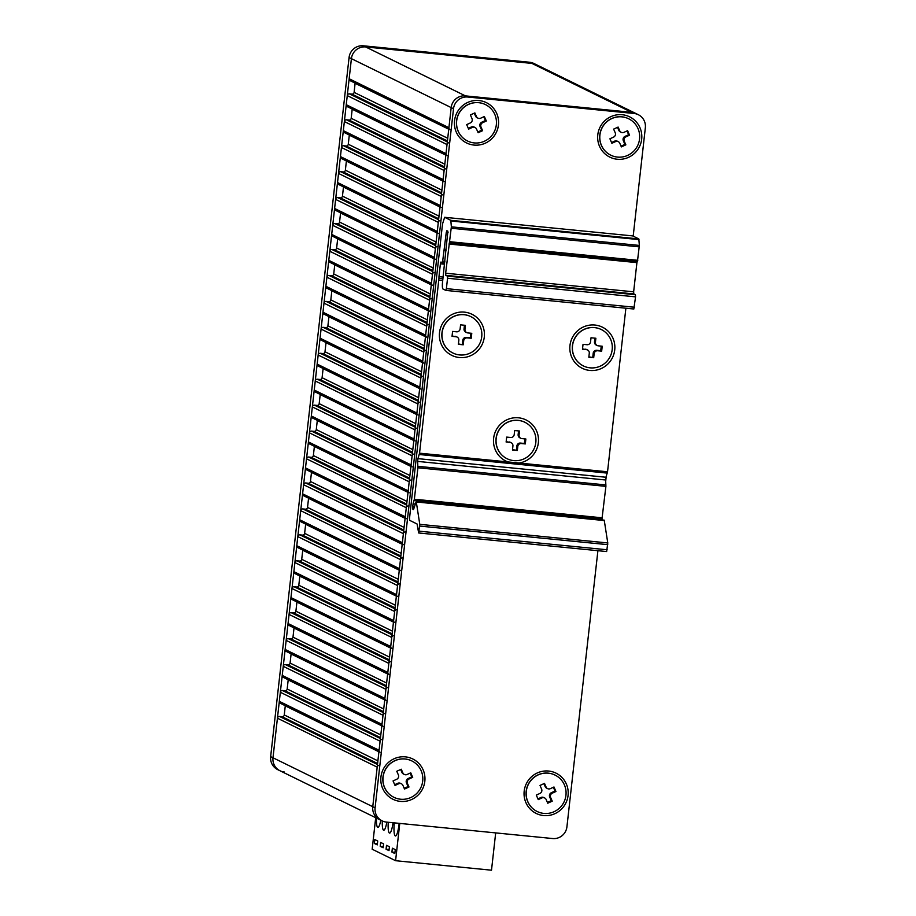 <?xml version="1.0" encoding="UTF-8"?>
<svg xmlns="http://www.w3.org/2000/svg" width="916" height="916" viewBox="0 0 916 916"><rect width="100%" height="100%" fill="white"/><g stroke="black" fill="none" stroke-linecap="round" stroke-linejoin="round"><path stroke-width="1.37" d="M554.993 775.062A20.278 19.866 116.1 0 0 554.936 775.039A20.278 19.866 116.1 0 0 527.719 801.626A20.278 19.866 116.1 0 0 537.074 811.45A20.278 19.866 116.1 0 0 537.131 811.473M564.405 784.909A20.278 19.866 116.1 0 0 532.391 778.875A20.278 19.866 116.1 0 0 537.188 811.507A20.278 19.866 116.1 0 0 564.405 784.909M541.608 789.111L540.016 785.436L544.493 783.375L546.096 787.05A3.275 3.206 116.1 0 0 550.333 788.665L553.985 786.981L555.943 791.493L552.291 793.164A3.275 3.206 116.1 0 0 550.63 797.481L552.234 801.157L547.745 803.217L546.154 799.542A3.275 3.206 116.1 0 0 541.917 797.928L538.253 799.611L536.295 795.099L539.948 793.428A3.275 3.206 116.1 0 0 541.608 789.111M537.932 798.867L540.978 797.47L541.917 797.928M544.642 797.962L543.703 797.504A3.275 3.206 116.1 0 0 540.978 797.47M547.425 802.473L551.295 800.698L552.234 801.157M551.295 800.698L549.692 797.023L550.63 797.481M552.291 793.164L551.352 792.706A3.275 3.206 116.1 0 0 549.692 797.023M551.352 792.706L555.004 791.035L555.943 791.493M555.004 791.035L553.379 787.268M546.096 787.05L545.157 786.592A3.275 3.206 116.1 0 0 546.669 788.172L547.608 788.642M545.157 786.592L543.886 783.661M485.377 104.573A20.278 19.866 116.1 0 0 485.32 104.55A20.278 19.866 116.1 0 0 458.103 131.137A20.278 19.866 116.1 0 0 467.458 140.961A20.278 19.866 116.1 0 0 467.515 140.984M494.789 114.42A20.278 19.866 116.1 0 0 462.763 108.386A20.278 19.866 116.1 0 0 467.572 141.018A20.278 19.866 116.1 0 0 494.789 114.42M471.992 118.622L470.4 114.947L474.877 112.897L476.48 116.572A3.275 3.206 116.1 0 0 480.717 118.175L484.369 116.504L486.327 121.004L482.675 122.687A3.275 3.206 116.1 0 0 481.015 127.003L482.606 130.679L478.129 132.728L476.526 129.053A3.275 3.206 116.1 0 0 472.29 127.45L468.637 129.122L466.679 124.622L470.332 122.939A3.275 3.206 116.1 0 0 471.992 118.622M468.316 128.377L471.351 126.981L472.29 127.45M475.026 127.473L474.087 127.015A3.275 3.206 116.1 0 0 471.351 126.981M477.809 131.996L481.679 130.221L482.606 130.679M481.679 130.221L480.076 126.545L481.015 127.003M482.675 122.687L481.736 122.229A3.275 3.206 116.1 0 0 480.076 126.545M481.736 122.229L485.388 120.546L486.327 121.004M485.388 120.546L483.751 116.779M476.48 116.572L475.541 116.103A3.275 3.206 116.1 0 0 477.041 117.695L477.98 118.153M475.541 116.103L474.259 113.172M454.554 120.637A22.453 21.995 116.1 0 0 474.007 145.072A22.453 21.995 116.1 0 0 498.453 124.988A22.453 21.995 116.1 0 0 478.999 100.554A22.453 21.995 116.1 0 0 454.554 120.637M597.793 134.812A22.453 21.995 116.1 0 0 617.247 159.235A22.453 21.995 116.1 0 0 641.681 139.152A22.453 21.995 116.1 0 0 622.239 114.729A22.453 21.995 116.1 0 0 597.793 134.812M380.942 776.951A22.453 21.995 116.1 0 0 400.384 801.385A22.453 21.995 116.1 0 0 424.829 781.302A22.453 21.995 116.1 0 0 405.387 756.868A22.453 21.995 116.1 0 0 380.942 776.951M524.181 791.126A22.453 21.995 116.1 0 0 543.623 815.561A22.453 21.995 116.1 0 0 568.069 795.466A22.453 21.995 116.1 0 0 548.615 771.043A22.453 21.995 116.1 0 0 524.181 791.126M597.908 550.688L566.924 826.827A13.087 12.824 -63.9 0 1 552.68 838.541L386.426 822.087A13.087 12.824 -63.9 0 1 382.121 820.862L379.785 819.717A13.087 12.824 -63.9 0 1 372.755 806.698L451.176 107.584A13.087 12.824 -63.9 0 1 465.42 95.882L631.674 112.325A13.087 12.824 -63.9 0 1 635.979 113.55L533.879 63.467A13.087 12.824 116.1 0 0 529.574 62.254L531.91 63.399A13.087 12.824 -63.9 0 1 536.215 64.624A13.087 12.824 -63.9 0 0 531.91 63.399L631.674 112.325A13.087 12.824 -63.9 0 1 635.979 113.55L638.315 114.706A13.087 12.824 -63.9 0 1 645.345 127.713L633.185 236.156M606.243 476.309L605.705 481.106M382.121 820.862A13.087 12.824 -63.9 0 1 375.091 807.855L453.512 108.729A13.087 12.824 -63.9 0 1 467.755 97.027L634.009 113.481A13.087 12.824 -63.9 0 1 638.315 114.706M439.52 332.623A22.9 22.431 -63.9 0 1 464.446 312.138A22.9 22.431 -63.9 0 1 484.289 337.042A22.9 22.431 -63.9 0 1 459.363 357.526A22.9 22.431 -63.9 0 1 439.52 332.623M569.97 345.527A22.9 22.431 -63.9 0 1 594.896 325.043A22.9 22.431 -63.9 0 1 614.728 349.946A22.9 22.431 -63.9 0 1 589.801 370.442A22.9 22.431 -63.9 0 1 569.97 345.527M493.621 438.295A22.9 22.431 -63.9 0 1 518.548 417.81A22.9 22.431 -63.9 0 1 519.154 463.038L507.911 461.927A22.9 22.431 -63.9 0 1 493.621 438.295M416.23 501.556L419.78 524.341L418.646 532.963L606.644 551.558L607.777 542.948L604.228 520.162L416.23 501.556L413.505 509.594M418.646 532.963L417.078 523.986L409.658 520.345L409.521 518.227L442.531 223.951L444.638 217.298L450.809 220.321L451.359 226.836L445.645 273.208L633.643 291.815L636.918 262.629L448.92 244.022M632.658 235.904L444.638 217.298L632.658 235.904L638.807 238.916L639.357 245.431L451.359 226.836M449.458 242.9L637.433 261.507L639.357 245.431M637.215 261.484L636.918 262.629M633.643 291.815L633.78 293.921L445.783 275.327L447.42 276.128L447.558 278.246L446.39 288.632L445.852 290.406L443.012 289.021A6.538 1.225 95.7 0 1 442.565 281.956L447.89 231.198L446.836 230.683L446.264 232.458L442.668 261.152L442.165 262.606L440.951 262.01L440.401 263.797L438.97 276.643L443.115 277.056M633.849 309.001L445.852 290.406L633.815 309.001L635.555 296.853L635.418 294.734L633.78 293.921M605.945 477.247L605.636 479.995L417.639 461.401L417.948 458.641L605.945 477.247L607.537 471.786L625.88 308.223M601.858 519.922L605.9 486.362L605.636 479.995M414.433 506.708L412.761 506.548L412.956 509.548M412.761 506.548L413.07 503.8L415.303 504.018M417.639 461.401L417.902 467.767L414.364 499.231L413.07 503.8M442.92 278.808L438.947 278.407L419.539 453.18L417.948 458.641M438.947 278.407L438.97 276.643M442.165 262.606L444.718 262.858L442.188 262.594M445.783 275.327L445.645 273.208M449.435 242.912L637.433 261.507M524.868 422.276A20.278 19.866 116.1 0 0 524.811 422.242A20.278 19.866 116.1 0 0 496.06 438.489A20.278 19.866 116.1 0 0 506.949 458.664A20.278 19.866 116.1 0 0 507.006 458.687M513.739 460.611A20.278 19.866 116.1 0 0 524.925 422.299A20.278 19.866 116.1 0 0 496.873 435.066A20.278 19.866 116.1 0 0 513.739 460.611M521.902 438.604L525.864 438.993L525.315 443.928L521.353 443.527A3.275 3.206 116.1 0 0 517.792 446.458L517.334 450.477L512.479 449.996L512.926 445.978A3.275 3.206 116.1 0 0 510.098 442.417L506.124 442.027L506.685 437.092L510.647 437.493A3.275 3.206 116.1 0 0 514.208 434.562L514.655 430.543L519.521 431.024L519.063 435.043A3.275 3.206 116.1 0 0 521.902 438.604M525.315 443.928L524.376 443.47L524.891 438.901M519.063 435.043L518.135 434.585A3.275 3.206 116.1 0 0 519.887 437.837L520.826 438.295M518.135 434.585L518.536 430.921M506.17 441.661L510.098 442.417M511.174 442.726L510.235 442.268A3.275 3.206 116.1 0 0 509.159 441.959M512.513 449.63L517.334 450.477M516.395 450.019L516.853 446L517.792 446.458M521.353 443.527L520.414 443.069A3.275 3.206 116.1 0 0 516.853 446M520.414 443.069L524.376 443.47M601.228 329.508A20.278 19.866 116.1 0 0 572.408 345.721A20.278 19.866 116.1 0 0 583.309 365.885A20.278 19.866 116.1 0 0 583.366 365.919M590.099 367.843A20.278 19.866 116.1 0 0 601.285 329.531A20.278 19.866 116.1 0 0 573.221 342.298A20.278 19.866 116.1 0 0 590.099 367.843M598.251 345.824L602.224 346.225L601.663 351.149L597.701 350.759A3.275 3.206 116.1 0 0 594.14 353.69L593.694 357.709L588.828 357.229L589.286 353.21A3.275 3.206 116.1 0 0 586.446 349.649L582.484 349.248L583.034 344.324L586.996 344.714A3.275 3.206 116.1 0 0 590.557 341.794L591.015 337.775L595.869 338.244L595.423 342.275A3.275 3.206 116.1 0 0 598.251 345.824M601.663 351.149L600.724 350.691L601.24 346.122M595.423 342.275L594.484 341.817A3.275 3.206 116.1 0 0 596.236 345.069L597.175 345.527M594.484 341.817L594.896 338.153M582.519 348.893L586.446 349.649M587.522 349.946L586.583 349.488A3.275 3.206 116.1 0 0 585.507 349.191M588.873 356.862L593.694 357.709M592.755 357.251L593.202 353.221L594.14 353.69M597.701 350.759L596.763 350.301A3.275 3.206 116.1 0 0 593.202 353.221M596.763 350.301L600.724 350.691M470.778 316.593A20.278 19.866 116.1 0 0 470.721 316.57A20.278 19.866 116.1 0 0 441.959 332.817A20.278 19.866 116.1 0 0 452.859 352.981A20.278 19.866 116.1 0 0 452.916 353.015M459.649 354.939A20.278 19.866 116.1 0 0 470.835 316.627A20.278 19.866 116.1 0 0 442.783 329.394A20.278 19.866 116.1 0 0 459.649 354.939M467.813 332.92L471.774 333.321L471.225 338.244L467.252 337.855A3.275 3.206 116.1 0 0 463.691 340.775L463.244 344.805L458.378 344.324L458.836 340.294A3.275 3.206 116.1 0 0 455.996 336.745L452.035 336.344L452.584 331.42L456.557 331.81A3.275 3.206 116.1 0 0 460.118 328.89L460.565 324.859L465.42 325.34L464.973 329.371A3.275 3.206 116.1 0 0 467.813 332.92M471.225 338.244L470.286 337.786L470.79 333.218M464.973 329.371L464.034 328.901A3.275 3.206 116.1 0 0 465.797 332.165L466.736 332.623M464.034 328.901L464.446 325.249M452.08 335.989L455.996 336.745M457.073 337.042L456.145 336.584A3.275 3.206 116.1 0 0 455.069 336.275M458.424 343.958L463.244 344.805M462.305 344.336L462.752 340.317L463.691 340.775M467.252 337.855L466.313 337.397A3.275 3.206 116.1 0 0 462.752 340.317M466.313 337.397L470.286 337.786M628.605 118.748A20.278 19.866 116.1 0 0 628.548 118.714A20.278 19.866 116.1 0 0 601.343 145.312A20.278 19.866 116.1 0 0 610.697 155.136A20.278 19.866 116.1 0 0 610.754 155.159M638.017 128.595A20.278 19.866 116.1 0 0 606.003 122.561A20.278 19.866 116.1 0 0 610.812 155.193A20.278 19.866 116.1 0 0 638.017 128.595M615.231 132.797L613.628 129.122L618.117 127.061L619.708 130.736A3.275 3.206 116.1 0 0 623.945 132.351L627.609 130.667L629.567 135.179L625.903 136.85A3.275 3.206 116.1 0 0 624.243 141.167L625.846 144.843L621.369 146.904L619.766 143.228A3.275 3.206 116.1 0 0 615.529 141.614L611.877 143.297L609.919 138.785L613.571 137.114A3.275 3.206 116.1 0 0 615.231 132.797M611.556 142.553L614.59 141.156L615.529 141.614M618.254 141.648L617.327 141.178A3.275 3.206 116.1 0 0 614.59 141.156M621.048 146.159L624.907 144.385L625.846 144.843M624.907 144.385L623.315 140.709L624.243 141.167M625.903 136.85L624.975 136.392A3.275 3.206 116.1 0 0 623.315 140.709M624.975 136.392L628.628 134.721L629.567 135.179M628.628 134.721L626.991 130.954M619.708 130.736L618.769 130.278A3.275 3.206 116.1 0 0 620.281 131.858L621.22 132.316M618.769 130.278L617.498 127.347M284.326 772.005A13.087 12.824 -63.9 0 1 272.991 757.772L351.412 58.658A13.087 12.824 -63.9 0 1 365.656 46.945L531.91 63.399L365.656 46.945L363.32 45.8L529.574 62.254M363.32 45.8A13.087 12.824 116.1 0 0 349.076 57.502L351.412 58.658A13.087 12.824 -63.9 0 1 365.656 46.945L465.42 95.882L631.674 112.325L634.009 113.481M377.598 763.532L282.128 716.713L279.563 716.461A1.958 1.924 116.1 0 0 277.434 718.213L272.991 757.772L372.755 806.698A13.087 12.824 -63.9 0 0 379.785 819.717L280.021 770.78A13.087 12.824 -63.9 0 1 272.991 757.772L270.655 756.627L349.076 57.502M270.655 756.627A13.087 12.824 116.1 0 0 277.685 769.635L280.021 770.78M399.147 823.347A13.087 2.45 95.7 0 1 399.067 824.102A13.087 2.45 95.7 0 1 395.437 835.976A13.087 2.45 95.7 0 1 394.281 822.866M495.682 832.896L491.503 870.2L395.586 860.708L372.171 849.224L375.697 817.713M395.586 860.708L399.765 823.404M383.14 847.769L380.209 846.327L380.644 842.434L383.575 843.876L383.14 847.769M386.827 822.133A13.087 2.45 95.7 0 1 383.735 830.228A13.087 2.45 95.7 0 1 382.304 820.954M380.804 820.221A13.087 2.45 95.7 0 1 377.873 827.366A13.087 2.45 95.7 0 1 376.453 818.08M377.289 844.895L374.358 843.453L374.793 839.571L377.724 841.003L377.289 844.895M393.033 822.74A13.087 2.45 95.7 0 1 389.586 833.102A13.087 2.45 95.7 0 1 388.247 822.27M389.426 846.75L388.991 850.632L386.071 849.201L386.506 845.308L389.426 846.75M395.288 849.613L394.842 853.506L391.922 852.075L392.357 848.182L395.288 849.613M380.209 846.327L383.266 846.636M374.358 843.453L377.415 843.762M386.071 849.201L389.117 849.498M391.922 852.075L394.979 852.372M411.753 760.887A20.278 19.866 116.1 0 0 411.696 760.864A20.278 19.866 116.1 0 0 384.491 787.451A20.278 19.866 116.1 0 0 393.834 797.275A20.278 19.866 116.1 0 0 393.891 797.309M421.165 770.745A20.278 19.866 116.1 0 0 389.151 764.7A20.278 19.866 116.1 0 0 393.96 797.332A20.278 19.866 116.1 0 0 421.165 770.745M398.38 774.936L396.777 771.261L401.254 769.211L402.857 772.886A3.275 3.206 116.1 0 0 407.093 774.489L410.746 772.818L412.715 777.318L409.051 779.001A3.275 3.206 116.1 0 0 407.391 783.317L408.994 786.993L404.506 789.042L402.914 785.367A3.275 3.206 116.1 0 0 398.678 783.764L395.025 785.436L393.056 780.936L396.72 779.253A3.275 3.206 116.1 0 0 398.38 774.936M394.693 784.691L397.739 783.306L398.678 783.764M401.403 783.787L400.464 783.329A3.275 3.206 116.1 0 0 397.739 783.306M404.185 788.31L408.055 786.535L408.994 786.993M408.055 786.535L406.452 782.859L407.391 783.317M409.051 779.001L408.112 778.543A3.275 3.206 116.1 0 0 406.452 782.859M408.112 778.543L411.776 776.86L412.715 777.318M411.776 776.86L410.139 773.093M402.857 772.886L401.918 772.417A3.275 3.206 116.1 0 0 403.429 774.009L404.368 774.467M401.918 772.417L400.647 769.486M415.417 426.295L319.959 379.476A1.958 1.924 116.1 0 0 322.089 377.713L415.715 423.639M416.734 414.559L323.108 368.633L322.089 377.713M418.337 400.361L322.867 353.53L320.302 353.278A1.958 1.924 116.1 0 0 318.173 355.03L317.154 364.11A1.958 1.924 116.1 0 0 318.207 366.068L416.757 414.398M322.867 353.53A1.958 1.924 116.1 0 0 324.997 351.778L418.635 397.704M419.642 388.624L326.016 342.699L324.997 351.778M421.245 374.415L325.775 327.585L323.211 327.333A1.958 1.924 116.1 0 0 321.081 329.096L320.062 338.176A1.958 1.924 116.1 0 0 321.115 340.122L419.665 388.464M325.775 327.585A1.958 1.924 116.1 0 0 327.905 325.833L421.543 371.759M422.562 362.679L328.924 316.753L327.905 325.833M424.154 348.481L328.684 301.65L326.13 301.398A1.958 1.924 116.1 0 0 323.989 303.15L322.97 312.23A1.958 1.924 116.1 0 0 324.024 314.177L422.574 362.518M328.684 301.65A1.958 1.924 116.1 0 0 330.825 299.887L424.452 345.813M425.471 336.733L331.832 290.807L330.825 299.887M427.062 322.535L331.592 275.705L329.039 275.453A1.958 1.924 116.1 0 0 326.897 277.204L325.878 286.284A1.958 1.924 116.1 0 0 326.932 288.242L425.482 336.584M331.592 275.705A1.958 1.924 116.1 0 0 333.733 273.953L427.36 319.879M428.379 310.799L334.752 264.873L333.733 273.953M429.97 296.589L334.5 249.77L331.947 249.507A1.958 1.924 116.1 0 0 329.806 251.27L328.787 260.35A1.958 1.924 116.1 0 0 329.84 262.297L428.39 310.639M334.5 249.77A1.958 1.924 116.1 0 0 336.641 248.007L430.268 293.933M431.287 284.853L337.66 238.927L336.641 248.007M432.879 270.655L337.409 223.825L334.855 223.573A1.958 1.924 116.1 0 0 332.714 225.325L331.695 234.404A1.958 1.924 116.1 0 0 332.748 236.362L431.31 284.693M337.409 223.825A1.958 1.924 116.1 0 0 339.55 222.073L433.176 267.999M434.195 258.919L340.569 212.993L339.55 222.073M435.787 244.709L340.317 197.879L337.764 197.627A1.958 1.924 116.1 0 0 335.622 199.39L334.603 208.47A1.958 1.924 116.1 0 0 335.668 210.417L434.218 258.759M340.317 197.879A1.958 1.924 116.1 0 0 342.458 196.127L436.085 242.053M437.104 232.973L343.477 187.047L342.458 196.127M438.695 218.764L343.237 171.945L340.672 171.693A1.958 1.924 116.1 0 0 338.542 173.445L337.523 182.524A1.958 1.924 116.1 0 0 338.577 184.471L437.127 232.813M343.237 171.945A1.958 1.924 116.1 0 0 345.366 170.181L438.993 216.107M440.012 207.027L346.385 161.101L345.366 170.181M441.615 192.829L346.145 145.999L343.58 145.747A1.958 1.924 116.1 0 0 341.45 147.499L340.431 156.579A1.958 1.924 116.1 0 0 341.485 158.537L440.035 206.879M346.145 145.999A1.958 1.924 116.1 0 0 348.275 144.247L441.913 190.173M442.932 181.093L349.294 135.167L348.275 144.247M444.523 166.884L349.053 120.053L346.488 119.801A1.958 1.924 116.1 0 0 344.359 121.565L343.34 130.644A1.958 1.924 116.1 0 0 344.393 132.591L442.943 180.933M349.053 120.053A1.958 1.924 116.1 0 0 351.183 118.301L444.821 164.227M445.84 155.148L352.202 109.222L351.183 118.301M447.432 140.95L351.962 94.119L349.408 93.867A1.958 1.924 116.1 0 0 347.267 95.619L346.248 104.699A1.958 1.924 116.1 0 0 347.301 106.657L445.852 154.987M351.962 94.119A1.958 1.924 116.1 0 0 354.103 92.367L447.729 138.282M448.748 129.213L355.11 83.287L354.103 92.367M449.974 129.637A1.958 1.924 -63.9 0 1 448.92 127.69L451.176 107.584L351.412 58.658L349.156 78.753A1.958 1.924 116.1 0 0 350.21 80.711L448.76 129.053M282.128 716.713A1.958 1.924 116.1 0 0 284.258 714.949L377.896 760.875M378.915 751.796L285.277 705.87L284.258 714.949M380.506 737.598L285.036 690.767L282.483 690.515A1.958 1.924 116.1 0 0 280.342 692.267L279.323 701.347A1.958 1.924 116.1 0 0 280.376 703.305L378.926 751.635M285.036 690.767A1.958 1.924 116.1 0 0 287.177 689.015L380.804 734.941M381.823 725.861L288.197 679.935L287.177 689.015M383.415 711.652L287.945 664.821L285.391 664.569A1.958 1.924 116.1 0 0 283.25 666.333L282.231 675.413A1.958 1.924 116.1 0 0 283.284 677.359L381.835 725.701M287.945 664.821A1.958 1.924 116.1 0 0 290.086 663.07L383.712 708.995M384.731 699.916L291.105 653.99L290.086 663.07M386.323 685.718L290.853 638.887L288.3 638.635A1.958 1.924 116.1 0 0 286.158 640.387L285.139 649.467A1.958 1.924 116.1 0 0 286.193 651.413L384.743 699.755M290.853 638.887A1.958 1.924 116.1 0 0 292.994 637.124L386.621 683.05M387.64 673.97L294.013 628.044L292.994 637.124M389.231 659.772L293.761 612.941L291.208 612.69A1.958 1.924 116.1 0 0 289.067 614.441L288.048 623.521A1.958 1.924 116.1 0 0 289.101 625.479L387.663 673.821M293.761 612.941A1.958 1.924 116.1 0 0 295.902 611.19L389.529 657.115M390.548 648.036L296.921 602.11L295.902 611.19M392.14 633.826L296.67 587.007L294.116 586.744A1.958 1.924 116.1 0 0 291.975 588.507L290.967 597.587A1.958 1.924 116.1 0 0 292.021 599.533L390.571 647.875M296.67 587.007A1.958 1.924 116.1 0 0 298.811 585.244L392.437 631.17M393.456 622.09L299.83 576.164L298.811 585.244M395.048 607.892L299.589 561.061L297.024 560.81A1.958 1.924 116.1 0 0 294.895 562.561L293.876 571.641A1.958 1.924 116.1 0 0 294.929 573.599L393.479 621.93M299.589 561.061A1.958 1.924 116.1 0 0 301.719 559.31L395.357 605.236M396.365 596.156L302.738 550.23L301.719 559.31M397.968 581.946L302.498 535.116L299.933 534.864A1.958 1.924 116.1 0 0 297.803 536.627L296.784 545.707A1.958 1.924 116.1 0 0 297.837 547.654L396.388 595.995M302.498 535.116A1.958 1.924 116.1 0 0 304.627 533.364L398.265 579.29M399.284 570.21L305.646 524.284L304.627 533.364M400.876 556.001L305.406 509.181L302.841 508.93A1.958 1.924 116.1 0 0 300.711 510.681L299.692 519.761A1.958 1.924 116.1 0 0 300.746 521.708L399.296 570.05M305.406 509.181A1.958 1.924 116.1 0 0 307.536 507.418L401.174 553.344M402.193 544.264L308.555 498.338L307.536 507.418M403.784 530.066L308.314 483.236L305.761 482.984A1.958 1.924 116.1 0 0 303.62 484.736L302.601 493.816A1.958 1.924 116.1 0 0 303.654 495.774L402.204 544.115M308.314 483.236A1.958 1.924 116.1 0 0 310.455 481.484L404.082 527.41M405.101 518.33L311.474 472.404L310.455 481.484M406.693 504.121L311.222 457.29L308.669 457.038A1.958 1.924 116.1 0 0 306.528 458.801L305.509 467.881A1.958 1.924 116.1 0 0 306.562 469.828L405.112 518.17M311.222 457.29A1.958 1.924 116.1 0 0 313.364 455.538L406.99 501.464M408.009 492.384L314.383 446.458L313.364 455.538M409.601 478.186L314.131 431.356L311.577 431.104A1.958 1.924 116.1 0 0 309.436 432.856L308.417 441.936A1.958 1.924 116.1 0 0 309.471 443.894L408.032 492.224M314.131 431.356A1.958 1.924 116.1 0 0 316.272 429.604L409.899 475.519M410.918 466.45L317.291 420.524L316.272 429.604M412.509 452.241L317.039 405.41L314.486 405.158A1.958 1.924 116.1 0 0 312.345 406.922L311.325 415.99A1.958 1.924 116.1 0 0 312.39 417.948L410.94 466.29M317.039 405.41A1.958 1.924 116.1 0 0 319.18 403.658L412.807 449.584M413.826 440.504L320.199 394.578L319.18 403.658M319.959 379.476L317.394 379.224A1.958 1.924 116.1 0 0 315.264 380.976L314.245 390.056A1.958 1.924 116.1 0 0 315.299 392.002L413.849 440.344M415.051 440.94A1.958 1.924 -63.9 0 1 413.998 438.982L415.017 429.902A1.958 1.924 -63.9 0 1 417.158 428.15M412.143 466.874A1.958 1.924 -63.9 0 1 411.089 464.927L412.108 455.847A1.958 1.924 -63.9 0 1 414.25 454.096M409.234 492.819A1.958 1.924 -63.9 0 1 408.181 490.873L409.2 481.793A1.958 1.924 -63.9 0 1 411.33 480.03M406.326 518.765A1.958 1.924 -63.9 0 1 405.273 516.807L406.292 507.727A1.958 1.924 -63.9 0 1 408.421 505.975M403.418 544.699A1.958 1.924 -63.9 0 1 402.364 542.753L403.384 533.673A1.958 1.924 -63.9 0 1 405.513 531.91M400.51 570.645A1.958 1.924 -63.9 0 1 399.445 568.687L400.464 559.607A1.958 1.924 -63.9 0 1 402.605 557.855M397.59 596.579A1.958 1.924 -63.9 0 1 396.536 594.633L397.555 585.553A1.958 1.924 -63.9 0 1 399.697 583.801M394.681 622.525A1.958 1.924 -63.9 0 1 393.628 620.579L394.647 611.499A1.958 1.924 -63.9 0 1 396.788 609.735M391.773 648.471A1.958 1.924 -63.9 0 1 390.72 646.513L391.739 637.433A1.958 1.924 -63.9 0 1 393.88 635.681M388.865 674.405A1.958 1.924 -63.9 0 1 387.811 672.458L388.831 663.379A1.958 1.924 -63.9 0 1 390.96 661.627M385.957 700.351A1.958 1.924 -63.9 0 1 384.903 698.404L385.922 689.324A1.958 1.924 -63.9 0 1 388.052 687.561M383.048 726.296A1.958 1.924 -63.9 0 1 381.995 724.338L383.014 715.259A1.958 1.924 -63.9 0 1 385.144 713.507M380.14 752.231A1.958 1.924 -63.9 0 1 379.087 750.284L380.094 741.204A1.958 1.924 -63.9 0 1 382.235 739.441M375.091 807.855L372.755 806.698L377.186 767.139A1.958 1.924 -63.9 0 1 379.327 765.387M453.512 108.729L451.176 107.584A13.087 12.824 -63.9 0 1 465.42 95.882L467.755 97.027M447.065 155.583A1.958 1.924 -63.9 0 1 446.012 153.636L447.019 144.556A1.958 1.924 -63.9 0 1 449.161 142.793M444.145 181.528A1.958 1.924 -63.9 0 1 443.092 179.57L444.111 170.49A1.958 1.924 -63.9 0 1 446.252 168.739M441.237 207.463A1.958 1.924 -63.9 0 1 440.184 205.516L441.203 196.436A1.958 1.924 -63.9 0 1 443.344 194.673M438.329 233.408A1.958 1.924 -63.9 0 1 437.275 231.45L438.295 222.37A1.958 1.924 -63.9 0 1 440.436 220.619M435.421 259.343A1.958 1.924 -63.9 0 1 434.367 257.396L435.386 248.316A1.958 1.924 -63.9 0 1 437.527 246.564M432.512 285.288A1.958 1.924 -63.9 0 1 431.459 283.342L432.478 274.262A1.958 1.924 -63.9 0 1 434.608 272.499M429.604 311.234A1.958 1.924 -63.9 0 1 428.551 309.276L429.57 300.196A1.958 1.924 -63.9 0 1 431.699 298.444M426.696 337.168A1.958 1.924 -63.9 0 1 425.642 335.222L426.661 326.142A1.958 1.924 -63.9 0 1 428.791 324.39M423.787 363.114A1.958 1.924 -63.9 0 1 422.723 361.167L423.742 352.087A1.958 1.924 -63.9 0 1 425.883 350.324M420.868 389.06A1.958 1.924 -63.9 0 1 419.814 387.102L420.833 378.022A1.958 1.924 -63.9 0 1 422.974 376.27M417.959 414.994A1.958 1.924 -63.9 0 1 416.906 413.047L417.925 403.967A1.958 1.924 -63.9 0 1 420.066 402.204M450.809 220.321L638.807 238.916M639.311 246.862L451.313 228.256M449.802 241.721L637.799 260.316M448.084 232.641L446.264 232.458M444.329 249.805L446.161 249.976M446.115 250.32L444.283 250.137M442.668 261.152L444.878 261.381M444.558 264.209L440.401 263.797M442.726 280.559L438.936 280.181M419.539 453.18L507.911 461.927M519.154 463.038L607.537 471.786M605.9 486.362L417.902 467.767M414.364 499.231L602.362 517.826M604.411 520.563L416.414 501.968M419.78 524.341L607.777 542.948M450.993 221.008L638.99 239.614M634.387 307.226L446.39 288.632M419.276 454.508L607.274 473.103M605.945 484.942L417.948 466.336M414.112 500.548L602.11 519.154M419.757 526.07L607.755 544.665M419.185 531.177L607.182 549.772M447.42 276.128L635.418 294.734M635.555 296.853L447.558 278.246M377.186 767.139L277.434 718.213M349.156 78.753L448.92 127.69M377.484 764.482L279.563 716.461M349.408 93.867L447.329 141.9M379.087 750.284L279.323 701.347M347.267 95.619L447.019 144.556M380.094 741.204L280.342 692.267M346.248 104.699L446.012 153.636M380.403 738.548L282.483 690.515M346.488 119.801L444.409 167.834M381.995 724.338L282.231 675.413M344.359 121.565L444.111 170.49M383.014 715.259L283.25 666.333M343.34 130.644L443.092 179.57M383.312 712.602L285.391 664.569M343.58 145.747L441.501 193.78M384.903 698.404L285.139 649.467M341.45 147.499L441.203 196.436M385.922 689.324L286.158 640.387M340.431 156.579L440.184 205.516M386.22 686.657L288.3 638.635M340.672 171.693L438.592 219.714M387.811 672.458L288.048 623.521M338.542 173.445L438.295 222.37M388.831 663.379L289.067 614.441M337.523 182.524L437.275 231.45M389.128 660.722L291.208 612.69M337.764 197.627L435.684 245.66M390.72 646.513L290.967 597.587M335.622 199.39L435.386 248.316M391.739 637.433L291.975 588.507M334.603 208.47L434.367 257.396M392.037 634.777L294.116 586.744M334.855 223.573L432.776 271.605M393.628 620.579L293.876 571.641M332.714 225.325L432.478 274.262M394.647 611.499L294.895 562.561M331.695 234.404L431.459 283.342M394.945 608.842L297.024 560.81M331.947 249.507L429.867 297.54M396.536 594.633L296.784 545.707M329.806 251.27L429.57 300.196M397.555 585.553L297.803 536.627M328.787 260.35L428.551 309.276M397.853 582.897L299.933 534.864M329.039 275.453L426.959 323.485M399.445 568.687L299.692 519.761M326.897 277.204L426.661 326.142M400.464 559.607L300.711 510.681M325.878 286.284L425.642 335.222M400.761 556.951L302.841 508.93M326.13 301.398L424.039 349.42M402.364 542.753L302.601 493.816M323.989 303.15L423.742 352.087M403.384 533.673L303.62 484.736M322.97 312.23L422.723 361.167M403.681 531.017L305.761 482.984M323.211 327.333L421.131 375.365M405.273 516.807L305.509 467.881M321.081 329.096L420.833 378.022M406.292 507.727L306.528 458.801M320.062 338.176L419.814 387.102M406.59 505.071L308.669 457.038M320.302 353.278L418.223 401.311M408.181 490.873L308.417 441.936M318.173 355.03L417.925 403.967M409.2 481.793L309.436 432.856M317.154 364.11L416.906 413.047M409.498 479.137L311.577 431.104M317.394 379.224L415.314 427.245M411.089 464.927L311.325 415.99M315.264 380.976L415.017 429.902M412.108 455.847L312.345 406.922M314.245 390.056L413.998 438.982M412.406 453.191L314.486 405.158"/></g></svg>
